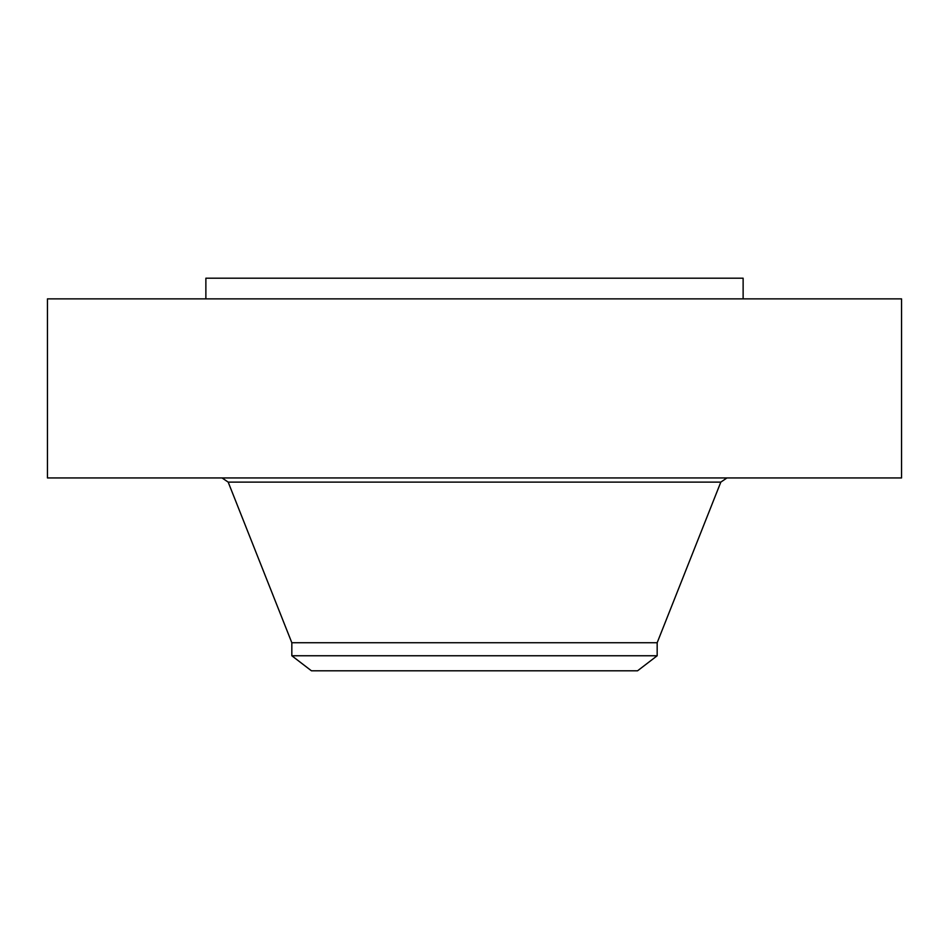 <?xml version="1.0" encoding="UTF-8"?>
<svg xmlns="http://www.w3.org/2000/svg" width="949" height="949" viewBox="0 0 949 949"><rect width="100%" height="100%" fill="white"/><g stroke="black" fill="none" stroke-linecap="round" stroke-linejoin="round"><path stroke-width="1.42" d="M47.45 298.864L901.55 298.864L901.55 477.94L47.45 477.94L47.45 298.864M291.829 655.759L657.171 655.759L637.562 670.801L311.438 670.801L291.829 655.759L291.829 642.746L657.171 642.746L720.813 482.116L726.958 477.94M205.874 298.864L205.874 278.199L743.126 278.199L743.126 298.864M291.829 642.746L228.187 482.116L720.813 482.116M228.187 482.116L222.042 477.94M657.171 655.759L657.171 642.746"/></g></svg>
